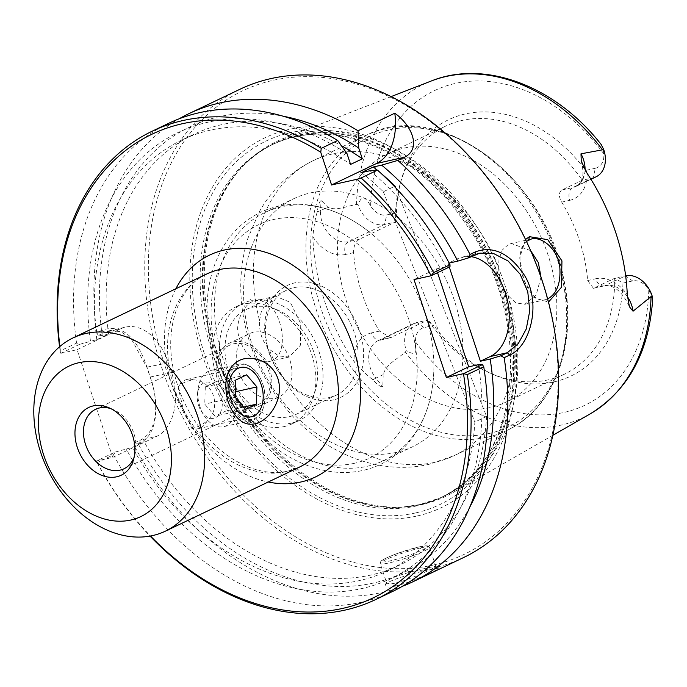 <?xml version="1.0" encoding="UTF-8"?>
<svg xmlns="http://www.w3.org/2000/svg" width="687" height="687" viewBox="0 0 687 687"><rect width="100%" height="100%" fill="white"/><g stroke="black" fill="none" stroke-linecap="round" stroke-linejoin="round"><path stroke-width="0.52" stroke-dasharray="3.44 2.58" d="M60.817 353.324L60.138 350.954L76.575 343.096L79.658 344.324L60.834 353.333A256.878 191.106 64.5 0 1 59.898 346.471M60.834 353.333L77.073 349.7L112.694 457.405L96.446 461.037L115.279 452.029L113.51 454.785L97.073 462.634L96.438 461.029A256.878 191.106 64.5 0 0 150.47 536.006M193.485 379.842A25.239 16.625 77.4 0 0 187.096 379.439A25.239 16.625 77.4 0 0 178.131 387.176L183.438 409.993L191.733 428.302A25.239 16.625 77.4 0 0 198.122 428.705A25.239 16.625 77.4 0 0 207.088 420.968C222.184 407.511 213.262 380.512 193.485 379.842C186.581 380.856 181.462 383.303 178.131 387.176M191.733 428.302C196.19 427.838 201.308 425.39 207.088 420.968M110.959 408.696A32.95 24.517 64.5 0 1 113.072 409.486A32.95 24.517 64.5 0 1 134.841 455.043A32.95 24.517 64.5 0 1 134.128 457.19M254.284 405.991A32.95 24.517 64.5 0 1 220.759 382.925A32.95 24.517 64.5 0 1 229.793 345.166A32.95 24.517 64.5 0 1 266.118 364.333A32.95 24.517 64.5 0 1 258.209 404.634A32.95 24.517 64.5 0 1 254.284 405.991M254.894 407.855A34.934 25.986 64.5 0 1 219.368 383.406A34.934 25.986 64.5 0 1 228.943 343.388A34.934 25.986 64.5 0 1 267.449 363.698A34.934 25.986 64.5 0 1 259.059 406.421A34.934 25.986 64.5 0 1 254.894 407.855M253.202 332.345A34.934 25.986 -115.5 0 0 249.037 333.779A34.934 25.986 -115.5 0 0 239.471 373.797A34.934 25.986 -115.5 0 0 274.998 398.245A34.934 25.986 -115.5 0 0 279.162 396.811A34.934 25.986 -115.5 0 0 288.738 356.793A34.934 25.986 -115.5 0 0 253.202 332.345M395.746 187.86L486.585 416.442L474.854 422.05A238.715 177.59 64.5 0 1 387.76 570.777A238.715 177.59 64.5 0 1 132.445 447.323L144.184 441.715L137.821 443.132L133.845 443.158L140.208 440.118C157.237 432.621 159.599 403.355 150.23 377.343L146.984 367.554L131.183 338.717L120.663 331.555L109.336 330.756L98.224 335.454L102.2 335.428L108.563 334.011L96.824 339.61L79.658 344.324M361.56 172.6A238.715 177.59 64.5 0 1 383.329 191.759L394.415 186.46M383.329 191.759L474.854 422.05M377.223 170.144A238.715 177.59 64.5 0 1 380.89 173.201M471.067 256.655A51.894 34.178 77.4 0 0 462.669 256.955A51.894 34.178 77.4 0 0 457.808 258.647L448.027 263.319L449.272 267.071M437.542 272.679L436.297 268.926L414.003 279.575M486.585 416.442A238.715 177.59 64.5 0 1 399.49 565.169A238.715 177.59 64.5 0 1 144.184 441.715M469.805 507.083A247.131 183.858 64.5 0 1 137.821 443.132M448.027 263.319L449.135 263.069M436.297 268.926L446.052 266.736L449.994 266.728M59.571 346.755A259.471 193.038 -115.5 0 0 60.138 350.954M77.073 349.7L120.878 328.764A51.894 34.178 -102.6 0 1 125.738 327.081A51.894 34.178 -102.6 0 1 168.349 362.77L171.595 372.56A51.894 34.178 -102.6 0 1 156.49 436.468L112.694 457.405M115.279 452.029L132.445 447.323M97.073 462.634A259.471 193.038 -115.5 0 0 150.049 536.083M98.224 335.454L96.79 332.654L102.277 330.026C121.685 323.938 136.584 336.304 146.966 367.15L150.23 377.017C160.088 404.445 157.503 435.292 139.676 443.132L134.197 445.751L133.845 443.158M102.2 335.428A247.131 183.858 64.5 0 1 283.001 116.172M96.79 332.654A259.471 193.038 64.5 0 1 179.006 118.868M395.875 582.962C406.635 581.022 439.345 565.942 435.876 566.509L435.824 566.449C435.592 565.762 388.902 575.809 386.721 582.009L386.609 582.808C388.224 584.062 391.307 584.105 395.875 582.962L395.265 586.088C388.911 587.617 385.536 587.316 385.124 585.169C386.747 580.446 414.252 572.949 429.392 569.772L439.01 568.106C439.422 568.638 434.141 571.318 423.175 576.144C410.8 581.442 401.491 584.757 395.265 586.088M252.369 301.765C245.405 303.508 235.169 320.812 238.191 333.882C243.026 353.582 253.151 362.83 268.557 361.628C294.328 357.987 280.519 295.075 255.384 300.743L252.369 301.765M249.974 299.188L252.361 301.765M422.428 504.404A196.585 146.254 64.5 0 1 402.634 507.058A196.585 146.254 64.5 0 1 229.14 382.006A196.585 146.254 64.5 0 1 240.828 168.461A196.585 146.254 64.5 0 1 283.825 138.327A196.585 146.254 64.5 0 1 493.051 255.882A196.585 146.254 64.5 0 1 453.085 492.527A196.585 146.254 64.5 0 1 422.428 504.404M396.476 212.738A142.011 105.652 64.5 0 1 401.534 179.049A142.011 105.652 64.5 0 1 585.685 170.41L582.31 180.243A137.52 102.311 -115.5 0 0 445.726 126.082A137.52 102.311 -115.5 0 0 400.263 183.472A137.52 102.311 -115.5 0 0 395.317 222.073L396.476 212.738L386.79 214.902A17.544 13.053 64.5 0 1 370.645 206.031C362.985 192.24 360.692 199.136 357.97 204.58L356.484 204.434C346.351 206.186 335.617 211.313 327.811 207.156L321.112 200.269C319.249 201.866 318.021 205.636 317.42 211.587C315.616 216.542 314.079 224.898 312.817 236.646A188.135 139.968 -115.5 0 0 354.234 361.894C362.504 370.98 368.773 376.94 373.041 379.765C377.163 384.591 380.426 386.944 382.814 386.833L383.2 374.647C386.146 364.093 397 359.344 405.313 352.07L406.3 350.731C418.864 357.695 415.369 349.528 415.609 341.98A17.544 13.053 64.5 0 1 424.059 327.605L433.746 325.44L427.735 320.09A137.52 102.311 -115.5 0 0 491.111 373.573A137.52 102.311 -115.5 0 0 547.925 379.902A137.52 102.311 -115.5 0 0 564.319 374.243A137.52 102.311 -115.5 0 0 614.719 278.252L622.954 283.104A142.011 105.652 64.5 0 1 495.353 375.36A142.011 105.652 64.5 0 1 433.746 325.44M525.538 239.497L519.698 257.883L523.992 280.519L534.838 297.943L548.501 302.074M259.557 320.657L261.129 312.439L265.886 302.993L272.662 297.239L275.53 296.252L290.283 302.28L300.236 322.624L300.554 345.089L289.124 357.008L278.767 355.952L268.943 349.039C262.142 341.181 259.008 331.718 259.557 320.657A163.463 121.616 64.5 0 1 313.289 160.621A163.463 121.616 64.5 0 1 498.59 267.174C499.191 278.003 502.317 287.467 507.985 295.565L515.894 302.898L524.885 304.255L536.135 295.144L540.978 277.084M547.668 298.931L545.452 299.678C528.148 305.638 510.003 255.117 526.448 241.395M530.656 250.635L511.291 243.499L508.32 244.52L502.197 250.12L498.994 259.214L498.59 267.174M402.384 586.303A259.471 193.038 64.5 0 1 381.817 592.512A259.471 193.038 64.5 0 1 134.197 445.751M463.588 557.543A259.471 193.038 64.5 0 1 432.664 568.218A259.471 193.038 64.5 0 1 168.71 386.583A259.471 193.038 64.5 0 1 239.832 89.319M433.42 565.015A256.878 191.106 -115.5 0 0 476.546 164.966A256.878 191.106 -115.5 0 0 149.86 238.063A256.878 191.106 -115.5 0 0 433.42 565.015M417.198 515.971A204.889 152.428 -115.5 0 0 451.599 196.886A204.889 152.428 -115.5 0 0 191.02 255.186A204.889 152.428 -115.5 0 0 417.198 515.971M329.897 397.284A58.06 43.195 -115.5 0 0 336.819 394.896A58.06 43.195 -115.5 0 0 350.756 323.886A58.06 43.195 -115.5 0 0 286.745 290.12A58.06 43.195 -115.5 0 0 270.833 356.647A58.06 43.195 -115.5 0 0 329.897 397.284M333.513 399.877A62.019 46.141 64.5 0 1 265.053 320.941A62.019 46.141 64.5 0 1 343.929 303.293A62.019 46.141 64.5 0 1 333.513 399.877M253.142 307.098A58.06 43.195 64.5 0 1 312.207 347.742A58.06 43.195 64.5 0 1 296.295 414.261A58.06 43.195 64.5 0 1 289.373 416.657A58.06 43.195 64.5 0 1 230.308 376.012A58.06 43.195 64.5 0 1 246.221 309.485A58.06 43.195 64.5 0 1 253.142 307.098M284.358 426.533A64.913 48.288 64.5 0 1 218.32 381.096A64.913 48.288 64.5 0 1 236.113 306.728A64.913 48.288 64.5 0 1 307.673 344.47A64.913 48.288 64.5 0 1 292.087 423.862A64.913 48.288 64.5 0 1 284.358 426.533M291.503 423.115A64.913 48.288 64.5 0 1 225.473 377.678A64.913 48.288 64.5 0 1 243.267 303.31A64.913 48.288 64.5 0 1 314.826 341.053A64.913 48.288 64.5 0 1 299.24 420.444A64.913 48.288 64.5 0 1 291.503 423.115M490.054 407.554A137.52 102.311 64.5 0 1 350.155 311.288A137.52 102.311 64.5 0 1 387.854 153.742A137.52 102.311 64.5 0 1 539.458 233.709A137.52 102.311 64.5 0 1 506.448 401.904A137.52 102.311 64.5 0 1 490.054 407.554M603.736 149.594C598.377 139.195 603.092 146.778 603.821 153.862A17.544 13.053 64.5 0 1 595.371 168.238L593.104 177.83L582.31 180.243L561.975 189.964C558.617 192.429 558.531 196.482 561.708 202.124A137.52 102.311 64.5 0 1 587.651 280.554L593.448 288.3L614.719 278.252L625.522 275.839A25.325 18.841 64.5 0 1 625.651 275.805M391.753 337.283L380.959 339.696L416.94 322.504L427.735 320.09L390.748 337.626L379.499 331.1A137.52 102.311 64.5 0 1 353.565 252.67C353.487 246.332 355.411 241.867 359.335 239.274L395.317 222.073L384.522 224.494A25.325 18.841 64.5 0 1 357.97 204.58M595.371 168.238L585.685 170.41M622.954 283.104L632.641 280.94A17.544 13.053 64.5 0 1 648.786 289.811C654.702 304.435 652.324 299.772 652.075 295.745M424.059 327.605L416.94 322.504A25.325 18.841 -115.5 0 0 413.918 323.543A25.325 18.841 -115.5 0 0 406.3 350.731M367.081 466.318A137.52 102.311 -115.5 0 0 383.475 460.668A137.52 102.311 -115.5 0 0 433.883 368.026A137.52 102.311 -115.5 0 0 368.627 231.476A137.52 102.311 -115.5 0 0 281.266 206.856A137.52 102.311 -115.5 0 0 264.881 212.506A137.52 102.311 -115.5 0 0 227.182 370.061A137.52 102.311 -115.5 0 0 367.081 466.318M396.176 452.415A137.52 102.311 64.5 0 1 256.285 356.149A137.52 102.311 64.5 0 1 293.976 198.603A137.52 102.311 64.5 0 1 445.58 278.57A137.52 102.311 64.5 0 1 412.569 446.765A137.52 102.311 64.5 0 1 396.176 452.415M561.975 189.964L572.769 187.542L593.104 177.83A25.325 18.841 -115.5 0 0 596.127 176.782M168.659 123.325A259.471 193.038 -115.5 0 0 76.575 343.096M90.469 341.035A247.131 183.858 64.5 0 1 347.029 153.682M369.924 170.728A247.131 183.858 64.5 0 1 446.052 266.736M96.824 339.61A238.715 177.59 64.5 0 1 181.9 140.002A238.715 177.59 64.5 0 1 350.585 164.416M108.563 334.011A238.715 177.59 64.5 0 1 193.64 134.403A238.715 177.59 64.5 0 1 341.379 145.661M113.51 454.785A259.471 193.038 -115.5 0 0 392.414 591.55M478.435 364.651A247.131 183.858 64.5 0 1 363.887 588.081A247.131 183.858 64.5 0 1 126.09 448.74M227.912 400.59A28.837 18.996 77.4 0 0 251.597 420.418A28.837 18.996 77.4 0 0 264.572 402.256A28.837 18.996 77.4 0 0 258.484 375.05A28.837 18.996 77.4 0 0 239.007 364.144A28.837 18.996 77.4 0 0 227.912 400.59M229.303 400.126A27.798 18.309 -102.6 0 1 234.576 367.717A27.798 18.309 -102.6 0 1 258.767 375.506A27.798 18.309 -102.6 0 1 264.641 401.723A27.798 18.309 -102.6 0 1 248.883 419.517A27.798 18.309 -102.6 0 1 229.303 400.126M200.003 406.833A28.837 18.996 -102.6 0 1 198.122 388.559A28.837 18.996 -102.6 0 1 211.098 370.387A28.837 18.996 -102.6 0 1 235.924 394.381A28.837 18.996 -102.6 0 1 223.687 426.67A28.837 18.996 -102.6 0 1 204.202 415.755A28.837 18.996 -102.6 0 1 200.003 406.833M198.637 405.553A18.455 12.16 77.4 0 0 201.334 411.264A18.455 12.16 77.4 0 0 220.441 412.406A18.455 12.16 77.4 0 0 214.232 384.668A18.455 12.16 77.4 0 0 197.435 393.849A18.455 12.16 77.4 0 0 198.637 405.553M205.301 386.833L204.743 404.111L215.014 416.21L225.86 411.032L226.418 393.754L216.139 381.654L205.301 386.833L235.787 380.014M235.22 397.292L204.743 404.111M245.499 409.392L215.014 416.21M243.533 407.073L225.86 411.032M235.401 391.745L226.418 393.754M246.624 374.836L216.139 381.654M286.419 471.634A107.095 79.675 64.5 0 1 177.469 396.665A107.095 79.675 64.5 0 1 206.821 273.967C179.041 286.239 163.48 327.536 174.043 372.431C178.903 393.453 187.912 412.543 201.059 429.71C215.701 448.259 232.163 460.96 250.446 467.804C263.885 472.63 276.372 473.729 287.896 471.119L299.18 467.229A107.095 79.675 64.5 0 1 286.419 471.634M175.872 288.763A122.913 91.44 -115.5 0 0 180.028 405.467A122.913 91.44 -115.5 0 0 268.231 482.016M474.915 254.817L457.808 258.647M102.277 330.026L104.587 332.414L120.878 328.764M139.676 443.132L140.208 440.118L156.49 436.468M171.595 372.56L150.23 377.017M168.349 362.77L146.966 367.15M420.521 547.934A25.943 2.92 161.7 0 1 429.512 547.264A25.943 2.92 161.7 0 1 415.833 554.598A25.943 2.92 161.7 0 1 389.237 562.885A25.943 2.92 161.7 0 1 380.246 563.563A25.943 2.92 161.7 0 1 393.926 556.23A25.943 2.92 161.7 0 1 420.521 547.934M419.096 546.912A24.389 2.748 -18.3 0 0 381.534 560.927A24.389 2.748 -18.3 0 0 412.552 553.988A24.389 2.748 -18.3 0 0 419.096 546.912M590.21 413.875A184.734 137.434 64.5 0 1 561.408 425.038A184.734 137.434 64.5 0 1 405.313 352.07M356.484 204.434A184.734 137.434 64.5 0 1 431.161 81.04M354.475 463.278A129.216 96.128 64.5 0 1 211.836 298.802A129.216 96.128 64.5 0 1 376.175 262.039A129.216 96.128 64.5 0 1 354.475 463.278M603.821 153.862A174.369 129.723 -115.5 0 0 455.309 83.428A174.369 129.723 -115.5 0 0 370.645 206.031M353.565 252.67L345.527 254.465A10.382 6.836 -102.6 0 1 348.541 241.687L384.522 224.494L386.79 214.902M415.609 341.98A174.369 129.723 -115.5 0 0 564.113 412.415A174.369 129.723 -115.5 0 0 648.786 289.811M379.499 331.1L371.461 332.894A10.382 6.836 77.4 0 0 379.988 340.039A10.382 6.836 77.4 0 0 380.959 339.696A25.325 18.841 -115.5 0 0 377.936 340.743A25.325 18.841 -115.5 0 0 375.875 378.142L383.2 374.647M359.335 239.274L348.541 241.687A25.325 18.841 64.5 0 1 320.486 210.66L327.811 207.156M489.213 433.471A160.87 119.684 64.5 0 1 311.623 228.711A160.87 119.684 64.5 0 1 516.22 182.94A160.87 119.684 64.5 0 1 489.213 433.471M487.315 437.215A163.463 121.616 -115.5 0 0 506.791 430.491A163.463 121.616 -115.5 0 0 546.036 230.566A163.463 121.616 -115.5 0 0 365.827 135.511A163.463 121.616 -115.5 0 0 321.018 322.787A163.463 121.616 -115.5 0 0 487.315 437.215M507.985 295.565A163.463 121.616 64.5 0 1 454.253 455.601A163.463 121.616 64.5 0 1 434.768 462.325A163.463 121.616 64.5 0 1 268.943 349.039M317.42 211.587A10.382 4.148 3.5 0 0 320.486 210.66L321.112 200.269M345.527 254.465A35.707 26.561 64.5 0 1 312.817 236.646M373.041 379.765A10.382 2.061 -38.6 0 1 375.875 378.142L382.814 386.833M371.461 332.894A35.707 26.561 -115.5 0 0 354.234 361.894M561.708 202.124L569.746 200.329A10.382 6.836 77.4 0 1 572.769 187.542A25.325 18.841 -115.5 0 0 575.783 186.503A25.325 18.841 -115.5 0 0 585.058 169.895M569.746 200.329A35.707 26.561 -115.5 0 0 587.076 173.244M632.641 280.94L625.522 275.839L605.178 285.56A25.325 18.841 64.5 0 1 627.42 296.715M594.384 287.973L605.178 285.56A10.382 6.836 -102.6 0 1 604.208 285.895A10.382 6.836 -102.6 0 1 595.689 278.759A35.707 26.561 64.5 0 1 627.3 294.886M587.651 280.554L595.689 278.759M420.221 504.516A195.726 145.61 64.5 0 1 400.512 507.152A195.726 145.61 64.5 0 1 227.775 382.65A195.726 145.61 64.5 0 1 239.419 170.041A195.726 145.61 64.5 0 1 484.61 245.422A195.726 145.61 64.5 0 1 420.221 504.516M419.362 504.739A195.546 145.481 64.5 0 1 220.433 367.854A195.546 145.481 64.5 0 1 274.036 143.815A195.546 145.481 64.5 0 1 489.608 257.531A195.546 145.481 64.5 0 1 442.668 496.692A195.546 145.481 64.5 0 1 419.362 504.739M417.095 505.821A195.546 145.481 64.5 0 1 218.165 368.936A195.546 145.481 64.5 0 1 271.769 144.905A195.546 145.481 64.5 0 1 487.341 258.613A195.546 145.481 64.5 0 1 440.401 497.774A195.546 145.481 64.5 0 1 417.095 505.821M415.841 512.88A201.463 149.878 64.5 0 1 193.451 256.457A201.463 149.878 64.5 0 1 449.659 199.127A201.463 149.878 64.5 0 1 415.841 512.88M198.122 428.705L251.571 416.743M187.096 379.439L240.553 367.476M113.072 409.486L108.726 407.649M134.841 455.043L133.544 459.586M123.952 468.792L258.209 404.634M95.536 409.332L229.793 345.166M259.059 406.421L279.162 396.811M228.943 343.388L249.037 333.779M109.336 330.748L125.738 327.081M435.876 566.509L429.512 547.264L428.31 546.036C430.01 545.435 426.979 545.71 419.242 546.869L397.43 553.447C383.861 558.557 381.251 560.669 380.804 561.416L380.246 563.563L386.609 582.808M391.066 96.627L283.825 138.327M552.906 435.275L453.085 492.527M275.53 296.243L255.358 300.751M289.124 357.017L268.557 361.611M531.017 239.085L511.291 243.499M545.452 299.661L524.885 304.264M435.824 566.449L439.01 568.106M386.721 582.009L385.124 585.169M479.878 253.108L462.669 256.955M286.745 290.12L246.221 309.485M336.819 394.896L296.295 414.261M292.087 423.862L299.24 420.444M236.113 306.728L243.267 303.31M491.111 373.573L495.353 375.36M506.448 401.904L564.319 374.243M387.854 153.742L445.726 126.082M400.263 183.472L401.534 179.049M413.918 323.543L377.936 340.743L390.748 337.626M506.791 430.491C555.036 408.499 578.557 342.693 563.228 276.432C544.147 175.176 437.19 97.391 365.827 135.511L313.289 160.621C289.914 172.094 271.812 189.346 258.99 212.369L247.861 238.423C239.883 264.701 238.621 291.984 244.074 320.271C250.712 353.582 264.916 383.26 286.694 409.323C322.246 452.098 377.627 476.117 428.937 464.343L454.253 455.601L506.791 430.491M368.627 231.476C348.395 215.581 327.029 206.615 304.547 204.571C288.669 203.318 273.847 205.963 260.072 212.506C236.663 224.28 220.725 244.108 212.266 271.983C205.447 295.779 205.198 321.19 211.527 348.215C220.355 383.647 237.659 413.505 263.447 437.799C284.89 457.344 308.094 468.706 333.075 471.875C343.345 473.051 353.316 472.562 363.002 470.415C379.224 466.705 393.196 458.804 404.909 446.705C423.69 426.447 433.342 400.22 433.883 368.026M383.475 460.668L412.569 446.765M264.881 212.506L293.976 198.603M590.923 179.273L575.783 186.503C584.431 180.767 583.864 172.489 581.262 161.144M593.448 288.3L604.208 285.895C613.697 284.418 622.104 291.365 629.412 306.737M181.9 140.002L193.64 134.403M387.76 570.777L399.49 565.169M240.828 168.461L239.419 170.041C249.433 158.817 260.974 150.075 274.036 143.815L271.769 144.905C330.31 114.918 416.82 149.637 466.439 224.855C535.637 321.207 520.737 464.275 440.401 497.774L419.843 504.567L402.634 507.058M258.767 375.506L258.484 375.05M264.641 401.723L264.572 402.256M239.007 364.144L211.098 370.387M251.597 420.418L223.687 426.67M201.334 411.264L204.202 415.755M197.435 393.849L198.122 388.559"/><path stroke-width="1.03" d="M152.643 535.559A107.095 79.675 -115.5 0 0 165.404 531.154A107.095 79.675 -115.5 0 0 191.115 400.169A107.095 79.675 -115.5 0 0 73.054 337.901A107.095 79.675 -115.5 0 0 43.693 460.591A107.095 79.675 -115.5 0 0 152.643 535.559M228.264 402.41C222.871 381.577 226.495 367.622 239.145 360.538C250.394 354.69 271.399 359.894 277.934 378.674C283.894 397.679 271.03 417.086 259.549 422.213C246.461 427.992 236.036 421.389 228.264 402.41M59.898 346.471A256.878 191.106 64.5 0 1 320.743 152.256L321.258 148.34A259.471 193.038 -115.5 0 0 152.222 131.183A259.471 193.038 -115.5 0 0 59.571 346.755M463.459 373.668L446.387 377.489L468.68 366.832L478.435 364.651L482.377 364.634L463.459 373.668A256.878 191.106 64.5 0 1 377.455 595.741A256.878 191.106 64.5 0 1 150.47 536.006M446.387 377.489L414.003 279.575L431.144 275.736L449.994 266.728L450.019 264.77L433.583 272.619L431.144 275.736M433.583 272.619A259.471 193.038 -115.5 0 0 361.061 177.976L357.034 179.273A256.878 191.106 64.5 0 1 431.075 275.753M357.034 179.273L331.563 184.975L320.743 152.256M230.841 399.387A25.239 16.625 77.4 0 0 251.571 416.743A25.239 16.625 77.4 0 0 262.288 388.481A25.239 16.625 77.4 0 0 240.553 367.476A25.239 16.625 77.4 0 0 230.841 399.387M134.128 457.19A32.95 24.517 64.5 0 1 123.952 468.792A32.95 24.517 64.5 0 1 120.019 470.148A32.95 24.517 64.5 0 1 86.502 447.082A32.95 24.517 64.5 0 1 95.536 409.332A32.95 24.517 64.5 0 1 110.959 408.696M116.644 476.804A37.57 27.944 64.5 0 1 75.235 438.057A37.57 27.944 64.5 0 1 108.726 407.649A37.57 27.944 64.5 0 1 133.544 459.586A37.57 27.944 64.5 0 1 116.644 476.804M130.934 520.016A83.367 62.028 -115.5 0 0 144.931 390.173A83.367 62.028 -115.5 0 0 38.901 413.9A83.367 62.028 -115.5 0 0 130.934 520.016M395.746 187.86L395.068 186.151L394.415 186.46M449.272 267.071L480.411 361.233L490.174 359.043A247.131 183.858 64.5 0 1 469.805 507.083M283.001 116.172A247.131 183.858 64.5 0 1 358.76 148.074L358.021 130.779L394.785 113.209C411.985 125.3 421.835 148.89 404.437 157.254L397.816 160.415L381.654 165.12A247.131 183.858 64.5 0 1 457.791 261.129L468.551 257.857L479.878 253.117L493.833 253.666L508.079 260.974L520.111 274.165L527.745 291.589L529.771 310.807L526.242 329.039L518.204 343.723L507.298 352.732L500.926 355.772L490.174 359.043M480.411 361.233L490.192 356.553A51.894 34.178 77.4 0 0 507.856 302.52A51.894 34.178 77.4 0 0 471.067 256.655M381.654 165.12L373.299 166.993A238.715 177.59 64.5 0 1 377.223 170.144M380.89 173.201A238.715 177.59 64.5 0 1 395.068 186.151M373.299 166.993L361.56 172.6L369.924 170.728L377.489 170.127L361.061 177.976M468.68 366.832L437.542 272.679M449.135 263.069L457.791 261.129M150.049 536.083A259.471 193.038 -115.5 0 0 375.978 599.408A259.471 193.038 -115.5 0 0 467.306 374.587L483.742 366.729L482.377 364.634M463.527 373.651L467.306 374.587M179.006 118.868A259.471 193.038 64.5 0 1 188.985 113.621A259.471 193.038 64.5 0 1 358.021 130.779M651.053 297.093A184.734 137.434 64.5 0 1 590.21 413.875C628.15 390.465 648.966 352.397 652.65 299.669L652.075 295.745L633.036 311.211L629.412 306.737L627.3 294.886A186.838 138.997 -115.5 0 0 587.076 173.244L581.262 161.144L580.987 153.819L603.736 149.594L601.211 144.571C556.066 86.51 485.331 59.048 431.161 81.04A184.734 137.434 64.5 0 1 602.224 149.448M548.501 302.074L561.416 287.312L561.949 260.888L547.779 239.669L529.402 236.672L525.538 239.497M526.448 241.395L531.463 238.973C543.168 236.242 558.11 250.549 559.802 267.166C560.91 283.138 556.865 293.735 547.668 298.931M540.978 277.084L538.35 262.606L530.656 250.635M397.816 160.415A259.471 193.038 64.5 0 1 470.02 254.439L468.551 257.857M500.926 355.772L504.164 357.687L509.651 355.067C530.261 346.403 541.691 303.998 524.756 275.762C509.934 253.417 493.515 245.439 475.507 251.82L470.02 254.439M504.164 357.687A259.471 193.038 64.5 0 1 412.732 581.846A259.471 193.038 64.5 0 1 402.384 586.303M188.985 113.621L239.832 89.319A259.471 193.038 64.5 0 1 525.881 240.201A259.471 193.038 64.5 0 1 463.588 557.543L412.732 581.846M331.563 184.975L376.502 163.497A51.894 34.178 77.4 0 0 394.785 113.209M321.258 148.34L337.695 140.492L347.029 153.682L350.585 164.416L362.315 158.817L358.76 148.074M590.923 179.273L596.127 176.782A25.325 18.841 -115.5 0 0 603.736 149.594M625.651 275.805A25.325 18.841 64.5 0 1 652.075 295.745M337.695 140.492A259.471 193.038 -115.5 0 0 168.659 123.325L152.222 131.183M450.019 264.77A259.471 193.038 -115.5 0 0 377.489 170.127M341.379 145.661A238.715 177.59 64.5 0 1 362.315 158.817M375.978 599.408L392.414 591.55A259.471 193.038 -115.5 0 0 483.742 366.729M235.22 397.292L235.787 380.014L246.624 374.836L256.904 386.936L256.337 404.214L245.499 409.392L235.22 397.292M256.337 404.214L243.533 407.073M256.904 386.936L235.401 391.745M73.054 337.901L206.821 273.967A107.095 79.675 64.5 0 1 324.891 336.244A107.095 79.675 64.5 0 1 299.18 467.229L165.404 531.154M268.231 482.016A122.913 91.44 -115.5 0 0 300.889 481.999A122.913 91.44 -115.5 0 0 334.767 308.231A122.913 91.44 -115.5 0 0 175.872 288.763M509.651 355.067L507.298 352.732L490.192 356.553M529.394 236.672L528.758 239.926M475.507 251.82L474.915 254.817M585.058 169.895A25.325 18.841 -115.5 0 0 580.987 153.819M627.42 296.715A25.325 18.841 64.5 0 1 633.036 311.211M404.437 157.254L376.502 163.497M431.161 81.04L391.066 96.627M590.21 413.875L552.906 435.275M531.472 238.982L531.017 239.085"/></g></svg>
